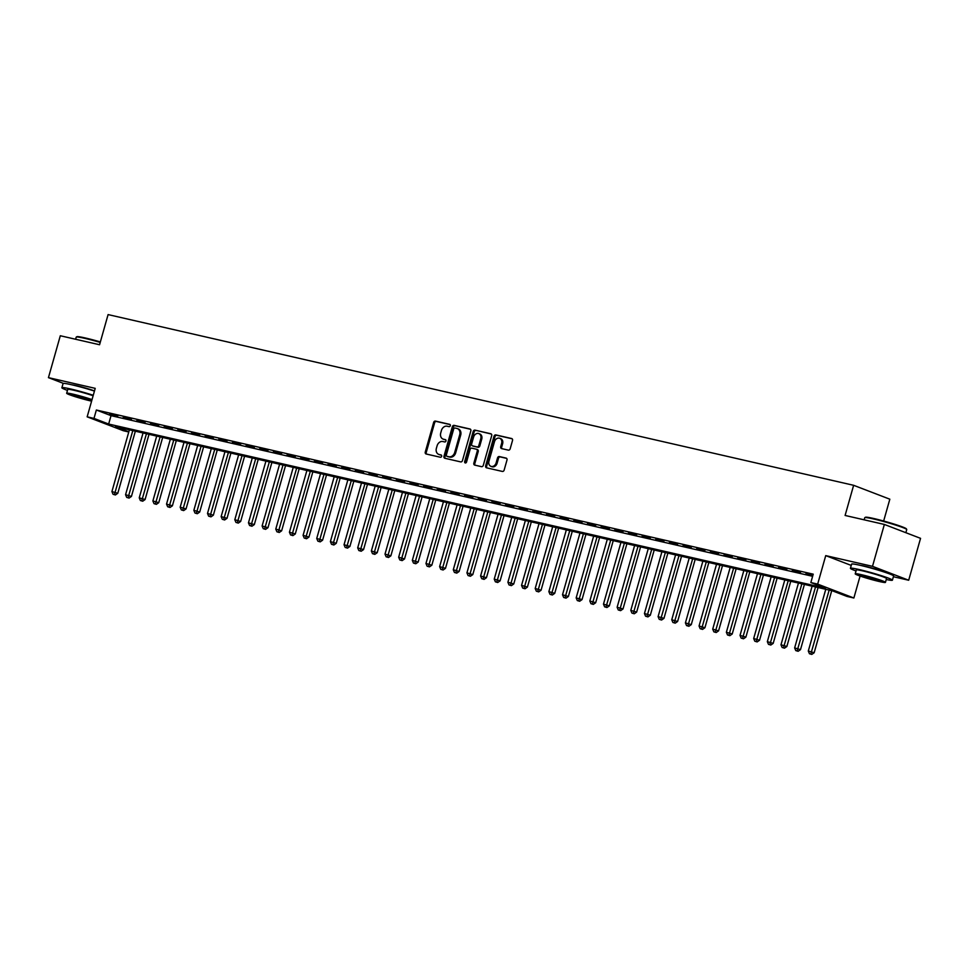 <?xml version="1.0" encoding="UTF-8"?>
<svg xmlns="http://www.w3.org/2000/svg" width="969" height="969" viewBox="0 0 969 969"><rect width="100%" height="100%" fill="white"/><g stroke="black" fill="none" stroke-linecap="round" stroke-linejoin="round"><path stroke-width="1.45" d="M450.306 425.718A1.199 0.957 -69 0 0 449.689 424.349L435.456 421.091A1.708 1.369 -69 0 0 433.652 422.423L425.27 452.038A1.708 1.369 -69 0 0 426.142 453.989L440.386 457.247A1.199 0.957 -69 0 0 441.04 454.945L439.199 454.522A5.487 4.385 -69 0 1 438.715 454.376A5.487 4.385 -69 0 1 436.389 448.272L437.092 445.813A5.487 4.385 -69 0 1 442.869 441.525L444.71 441.949A1.199 0.957 -69 0 0 445.365 439.647L443.523 439.223A5.487 4.385 -69 0 1 443.051 439.078A5.487 4.385 -69 0 1 440.725 432.986L441.416 430.515A5.487 4.385 -69 0 1 447.193 426.227L449.047 426.651A1.199 0.957 -69 0 0 450.306 425.718M885.145 572.352A13.614 0.921 -164.2 0 0 865.22 566.284A13.614 0.921 -164.2 0 0 860.726 565.436M94.49 390.919A13.614 0.921 -164.2 0 0 76.672 385.723A13.614 0.921 -164.2 0 0 72.178 384.875M508.362 450.137A1.708 1.369 -69 0 0 510.166 448.792L512.516 440.495A1.708 1.369 -69 0 0 511.644 438.533L495.837 434.911A1.708 1.369 -69 0 0 494.02 436.256L485.651 465.859A1.708 1.369 -69 0 0 486.523 467.809L502.342 471.431A1.708 1.369 -69 0 0 504.146 470.098L506.981 460.057A1.708 1.369 -69 0 0 506.109 458.107L499.338 456.556A1.708 1.369 -69 0 0 497.533 457.901L496.128 462.867A4.579 3.67 -69 0 1 490.895 466.331A4.579 3.67 -69 0 1 488.957 461.232L494.469 441.743A4.579 3.67 -69 0 1 499.701 438.279A4.579 3.67 -69 0 1 501.639 443.378L500.719 446.636A1.708 1.369 -69 0 0 501.603 448.586L508.362 450.137M884.358 524.447L920.55 538.34L908.692 580.237L872.5 566.332L884.358 524.447L845.101 515.46L853.628 485.299L108.092 314.586L99.565 344.746L60.308 335.746L48.45 377.644L95.216 388.351L87.162 416.84L93.981 418.402L96.355 410.02L813.221 574.169L810.847 582.551L817.666 584.113L853.871 598.006L847.039 596.444L832.371 590.811L115.505 426.663L128.841 431.786M872.5 566.332L825.733 555.625L817.666 584.113M470.837 430.951A1.708 1.369 -69 0 0 469.965 428.988L454.146 425.367A1.708 1.369 -69 0 0 452.341 426.711L443.972 456.314A1.708 1.369 -69 0 0 444.844 458.264L460.65 461.886A1.708 1.369 -69 0 0 462.467 460.554L470.837 430.951M474.992 430.139L490.811 433.761A1.708 1.369 -69 0 1 491.683 435.723L483.301 465.326A1.708 1.369 -69 0 1 481.496 466.658L474.725 465.108A1.708 1.369 -69 0 1 473.853 463.158L477.257 451.154A1.708 1.369 -69 0 0 476.373 449.204L471.891 448.175A1.708 1.369 -69 0 0 470.086 449.507L466.549 462.007A1.199 0.957 -69 0 1 464.672 461.583L473.187 431.484A1.708 1.369 -69 0 1 474.992 430.139L491.307 434.027M48.45 377.644L63.445 383.397M117.782 416.028L109.594 414.151L117.782 416.028M131.445 419.153L123.245 417.276L131.445 419.153M145.096 422.278L136.895 420.401L145.096 422.278M158.746 425.403L150.558 423.526L158.746 425.403M172.397 428.528L164.209 426.651L172.397 428.528M186.06 431.653L177.86 429.788L186.06 431.653M199.711 434.79L191.523 432.913L199.711 434.79M213.362 437.915L205.174 436.038L213.362 437.915M227.025 441.04L218.824 439.163L227.025 441.04M240.675 444.165L232.487 442.288L240.675 444.165M254.326 447.29L246.138 445.413L254.326 447.29M267.989 450.415L259.789 448.538L267.989 450.415M281.64 453.54L273.44 451.675L281.64 453.54M295.291 456.678L287.103 454.8L295.291 456.678M308.941 459.803L300.753 457.925L308.941 459.803M322.604 462.928L314.404 461.05L322.604 462.928M336.255 466.053L328.067 464.175L336.255 466.053M349.906 469.178L341.718 467.3L349.906 469.178M363.569 472.303L355.369 470.425L363.569 472.303M377.22 475.428L369.032 473.55L377.22 475.428M390.87 478.553L382.682 476.687L390.87 478.553M404.533 481.69L396.333 479.812L404.533 481.69M418.184 484.815L409.996 482.937L418.184 484.815M431.835 487.94L423.647 486.063L431.835 487.94M445.498 491.065L437.298 489.188L445.498 491.065M459.149 494.19L450.948 492.313L459.149 494.19M472.799 497.315L464.611 495.438L472.799 497.315M486.45 500.44L478.262 498.575L486.45 500.44M500.113 503.577L491.913 501.7L500.113 503.577M513.764 506.702L505.576 504.825L513.764 506.702M527.415 509.827L519.227 507.95L527.415 509.827M541.077 512.952L532.877 511.075L541.077 512.952M554.728 516.077L546.54 514.2L554.728 516.077M568.379 519.202L560.191 517.325L568.379 519.202M582.042 522.327L573.842 520.45L582.042 522.327M595.693 525.452L587.505 523.587L595.693 525.452M609.344 528.589L601.155 526.712L609.344 528.589M623.006 531.715L614.806 529.837L623.006 531.715M636.657 534.84L628.457 532.962L636.657 534.84M650.308 537.965L642.12 536.087L650.308 537.965M663.959 541.09L655.771 539.212L663.959 541.09M677.622 544.215L669.422 542.337L677.622 544.215M691.272 547.34L683.084 545.462L691.272 547.34M704.923 550.477L696.735 548.599L704.923 550.477M718.586 553.602L710.386 551.724L718.586 553.602M732.237 556.727L724.049 554.849L732.237 556.727M745.888 559.852L737.7 557.974L745.888 559.852M759.551 562.977L751.35 561.099L759.551 562.977M773.201 566.102L765.013 564.224L773.201 566.102M786.852 569.227L778.664 567.349L786.852 569.227M800.515 572.352L792.315 570.487L800.515 572.352M96.355 410.02L111.023 415.653L812.616 576.301M812.918 575.198L805.966 573.612L812.821 575.562M883.655 521.019L889.833 499.192L853.628 485.299M893.394 576.725L908.692 580.237M860.084 576.034L853.871 598.006M128.78 431.98L123.354 430.733L87.162 416.84M93.981 418.402L108.661 424.034L825.515 588.183L810.847 582.551M111.023 415.653L108.661 424.034M825.733 555.625L851.242 565.424M443.051 439.078L444.02 439.454A5.487 4.385 -69 0 0 444.505 439.599L443.523 439.223M445.776 439.89L444.505 439.599M438.715 454.376L439.696 454.752A5.487 4.385 -69 0 0 440.168 454.897L439.199 454.522M441.452 455.188L440.168 454.897M450.101 424.592L436.425 421.467A1.708 1.369 -69 0 0 434.621 422.799L426.251 452.414A1.708 1.369 -69 0 0 426.614 454.098M470.474 429.255L455.127 425.742A1.708 1.369 -69 0 0 453.322 427.087L444.941 456.69A1.708 1.369 -69 0 0 445.316 458.373M454.97 428.007A1.199 0.957 -69 0 0 453.71 428.952L446.358 454.933A1.199 0.957 -69 0 0 446.963 456.302L448.913 456.75A5.487 4.385 -69 0 0 454.691 452.462L459.718 434.706A5.487 4.385 -69 0 0 457.392 428.601A5.487 4.385 -69 0 0 456.92 428.455L454.97 428.007M447.739 456.593A1.199 0.957 -69 0 0 447.944 456.678L446.963 456.302M457.392 428.601L458.373 428.976A5.487 4.385 -69 0 1 460.699 435.081L455.672 452.838A5.487 4.385 -69 0 1 449.895 457.126L447.944 456.678M476.663 449.313L477.354 449.58A1.708 1.369 -69 0 1 478.226 451.53L474.834 463.533A1.708 1.369 -69 0 0 475.198 465.217M475.973 430.515A1.708 1.369 -69 0 0 474.168 431.859L465.641 461.959A1.199 0.957 -69 0 0 465.738 462.916M480.781 438.691A4.579 3.67 -69 0 0 478.831 433.591A4.579 3.67 -69 0 0 473.611 437.055L471.661 443.923A1.708 1.369 -69 0 0 472.533 445.873L477.027 446.903A1.708 1.369 -69 0 0 478.831 445.558L480.781 438.691L481.75 439.066A4.579 3.67 -69 0 0 479.812 433.967L478.831 433.591M473.223 446.14A1.708 1.369 -69 0 0 473.514 446.249L472.533 445.873M481.75 439.066L479.812 445.934A1.708 1.369 -69 0 1 478.008 447.278L473.514 446.249M499.701 438.279L500.682 438.654A4.579 3.67 -69 0 1 502.62 443.754L501.7 447.012A1.708 1.369 -69 0 0 502.075 448.695M490.895 466.331L491.877 466.707A4.579 3.67 -69 0 0 497.109 463.243L496.128 462.867M506.617 458.373L500.319 456.932A1.708 1.369 -69 0 0 498.514 458.276L497.109 463.243M512.153 438.8L496.806 435.287A1.708 1.369 -69 0 0 495.002 436.631L486.632 466.234A1.708 1.369 -69 0 0 486.995 467.918M129.386 429.836L111.919 491.574L117.782 493.294L135.345 431.205M114.427 494.59L113.058 494.275L115.408 494.965L114.427 494.59L132.801 430.624M113.058 494.275L111.919 491.574M117.782 493.294L115.408 494.965M100.219 342.408A21.815 1.478 -164.2 0 0 84.969 338.387A21.815 1.478 -164.2 0 0 76.285 337.055L76.926 336.703A21.294 1.441 15.8 0 1 85.405 337.999A21.294 1.441 15.8 0 1 100.352 341.936M76.285 337.055A21.815 1.478 -164.2 0 0 76.2 337.139L75.606 339.259M93.254 395.267A21.815 1.478 -164.2 0 0 70.652 388.981A21.815 1.478 -164.2 0 0 61.883 387.745A21.815 1.478 -164.2 0 0 67.479 390.398M94.441 391.076A21.815 1.478 -164.2 0 0 71.839 384.802A21.815 1.478 -164.2 0 0 63.07 383.554L61.883 387.745M92.031 399.603A15.71 1.066 -164.2 0 0 72.978 394.153A15.71 1.066 -164.2 0 0 66.667 393.257L67.757 389.405A15.71 1.066 15.8 0 1 74.068 390.301A15.71 1.066 15.8 0 1 93.121 395.752M66.667 393.257A15.71 1.066 -164.2 0 0 74.746 396.539A15.71 1.066 -164.2 0 0 90.589 400.912A15.71 1.066 -164.2 0 0 91.595 401.142M87.464 399.712A10.126 0.69 -164.2 0 0 91.522 400.294A10.126 0.69 -164.2 0 0 86.326 398.174A10.126 0.69 -164.2 0 0 76.115 395.352A10.126 0.69 -164.2 0 0 72.045 394.783A10.126 0.69 -164.2 0 0 77.254 396.89A10.126 0.69 -164.2 0 0 87.464 399.712M864.832 517.616L865.474 517.264A21.294 1.441 15.8 0 1 873.953 518.56A21.294 1.441 15.8 0 1 894.799 524.302A21.294 1.441 15.8 0 1 906.354 528.832L906.718 529.474A21.815 1.478 -164.2 0 0 894.884 524.823A21.815 1.478 -164.2 0 0 873.517 518.948A21.815 1.478 -164.2 0 0 864.832 517.616A21.815 1.478 -164.2 0 0 864.748 517.7L864.154 519.82M886.26 579.51A21.815 1.478 -164.2 0 0 892.413 580.189A21.815 1.478 -164.2 0 0 881.196 575.634A21.815 1.478 -164.2 0 0 859.2 569.554A21.815 1.478 -164.2 0 0 850.431 568.306A21.815 1.478 -164.2 0 0 856.027 570.959M892.413 580.189L893.6 575.998A21.815 1.478 -164.2 0 0 882.384 571.444A21.815 1.478 -164.2 0 0 860.375 565.363A21.815 1.478 -164.2 0 0 851.618 564.115L850.431 568.306M855.215 573.818L856.305 569.966A15.71 1.066 15.8 0 1 862.616 570.862A15.71 1.066 15.8 0 1 878.459 575.247A15.71 1.066 15.8 0 1 886.538 578.517L885.448 582.381A15.71 1.066 -164.2 0 0 877.369 579.099A15.71 1.066 -164.2 0 0 861.526 574.714A15.71 1.066 -164.2 0 0 855.215 573.818A15.71 1.066 -164.2 0 0 863.294 577.1A15.71 1.066 -164.2 0 0 879.137 581.485A15.71 1.066 -164.2 0 0 885.448 582.381M876.012 580.274A10.126 0.69 -164.2 0 0 880.07 580.855A10.126 0.69 -164.2 0 0 874.874 578.747A10.126 0.69 -164.2 0 0 864.663 575.925A10.126 0.69 -164.2 0 0 860.593 575.344A10.126 0.69 -164.2 0 0 865.801 577.451A10.126 0.69 -164.2 0 0 876.012 580.274M905.858 532.696L906.742 529.583A21.815 1.478 -164.2 0 0 906.718 529.474M143.049 432.961L125.57 494.711L131.433 496.431L149.008 434.33M128.078 497.715L126.709 497.4L129.059 498.09L128.078 497.715L146.452 433.749M126.709 497.4L125.57 494.711M131.433 496.431L129.059 498.09M156.699 436.098L139.233 497.836L145.084 499.556L162.659 437.455M141.728 500.84L140.372 500.525L142.709 501.215L141.728 500.84L160.115 436.874M140.372 500.525L139.233 497.836M145.084 499.556L142.709 501.215M170.35 439.223L152.884 500.961L158.746 502.681L176.31 440.58M155.391 503.965L154.023 503.65L156.372 504.34L155.391 503.965L173.766 439.999M154.023 503.65L152.884 500.961M158.746 502.681L156.372 504.34M184.001 442.348L166.535 504.086L172.397 505.806L189.972 443.717M169.042 507.09L167.673 506.775L170.023 507.465L169.042 507.09L187.417 443.124M167.673 506.775L166.535 504.086M172.397 505.806L170.023 507.465M197.664 445.474L180.186 507.211L186.048 508.931L203.623 446.842M182.693 510.215L181.336 509.912L183.674 510.59L182.693 510.215L201.08 446.261M181.336 509.912L180.186 507.211M186.048 508.931L183.674 510.59M211.315 448.599L193.848 510.336L199.699 512.056L217.274 449.967M196.356 513.34L194.987 513.037L197.325 513.715L196.356 513.34L214.73 449.386M194.987 513.037L193.848 510.336M199.699 512.056L197.325 513.715M224.965 451.724L207.499 513.461L213.362 515.181L230.925 453.092M210.007 516.477L208.638 516.162L210.988 516.852L210.007 516.477L228.381 452.511M208.638 516.162L207.499 513.461M213.362 515.181L210.988 516.852M238.628 454.849L221.15 516.586L227.012 518.318L244.588 456.217M223.657 519.602L222.301 519.287L224.638 519.978L223.657 519.602L242.032 455.636M222.301 519.287L221.15 516.586M227.012 518.318L224.638 519.978M252.279 457.986L234.813 519.723L240.663 521.443L258.238 459.342M237.32 522.727L235.952 522.412L238.289 523.103L237.32 522.727L255.695 458.761M235.952 522.412L234.813 519.723M240.663 521.443L238.289 523.103M265.93 461.111L248.464 522.848L254.326 524.568L271.889 462.467M250.971 525.852L249.602 525.537L251.952 526.228L250.971 525.852L269.346 461.886M249.602 525.537L248.464 522.848M254.326 524.568L251.952 526.228M279.593 464.236L262.115 525.973L267.977 527.693L285.552 465.592M264.622 528.977L263.265 528.662L265.603 529.353L264.622 528.977L282.996 465.011M263.265 528.662L262.115 525.973M267.977 527.693L265.603 529.353M293.244 467.361L275.777 529.098L281.628 530.818L299.203 468.73M278.285 532.102L276.916 531.787L279.254 532.478L278.285 532.102L296.659 468.136M276.916 531.787L275.777 529.098M281.628 530.818L279.254 532.478M306.894 470.486L289.428 532.223L295.291 533.943L312.854 471.855M291.935 535.227L290.567 534.924L292.917 535.603L291.935 535.227L310.31 471.273M290.567 534.924L289.428 532.223M295.291 533.943L292.917 535.603M320.557 473.611L303.079 535.348L308.941 537.068L326.517 474.98M305.586 538.364L304.218 538.049L306.567 538.74L305.586 538.364L323.961 474.398M304.218 538.049L303.079 535.348M308.941 537.068L306.567 538.74M334.208 476.736L316.73 538.473L322.592 540.193L340.167 478.105M319.237 541.489L317.88 541.174L320.218 541.865L319.237 541.489L337.624 477.523M317.88 541.174L316.73 538.473M322.592 540.193L320.218 541.865M347.859 479.861L330.393 541.61L336.255 543.33L353.818 481.23M332.9 544.614L331.531 544.299L333.881 544.99L332.9 544.614L351.275 480.648M331.531 544.299L330.393 541.61M336.255 543.33L333.881 544.99M361.51 482.998L344.043 544.735L349.906 546.455L367.469 484.355M346.551 547.739L345.182 547.424L347.532 548.115L346.551 547.739L364.925 483.773M345.182 547.424L344.043 544.735M349.906 546.455L347.532 548.115M375.173 486.123L357.694 547.86L363.557 549.58L381.132 487.48M360.202 550.864L358.845 550.549L361.183 551.24L360.202 550.864L378.588 486.898M358.845 550.549L357.694 547.86M363.557 549.58L361.183 551.24M388.823 489.248L371.357 550.986L377.207 552.705L394.783 490.617M373.864 553.989L372.496 553.674L374.833 554.365L373.864 553.989L392.239 490.023M372.496 553.674L371.357 550.986M377.207 552.705L374.833 554.365M402.474 492.373L385.008 554.111L390.87 555.831L408.433 493.742M387.515 557.114L386.147 556.8L388.496 557.49L387.515 557.114L405.89 493.16M386.147 556.8L385.008 554.111M390.87 555.831L388.496 557.49M416.137 495.498L398.659 557.236L404.521 558.956L422.096 496.867M401.166 560.239L399.809 559.937L402.147 560.615L401.166 560.239L419.541 496.285M399.809 559.937L398.659 557.236M404.521 558.956L402.147 560.615M429.788 498.623L412.322 560.361L418.172 562.081L435.747 499.992M414.829 563.377L413.46 563.062L415.798 563.752L414.829 563.377L433.204 499.41M413.46 563.062L412.322 560.361M418.172 562.081L415.798 563.752M443.439 501.748L425.972 563.486L431.835 565.206L449.398 503.117M428.48 566.502L427.111 566.187L429.461 566.877L428.48 566.502L446.854 502.536M427.111 566.187L425.972 563.486M431.835 565.206L429.461 566.877M457.102 504.885L439.623 566.623L445.486 568.343L463.061 506.242M442.13 569.627L440.762 569.312L443.112 570.002L442.13 569.627L460.505 505.661M440.762 569.312L439.623 566.623M445.486 568.343L443.112 570.002M470.752 508.01L453.286 569.748L459.136 571.468L476.712 509.367M455.793 572.752L454.425 572.437L456.762 573.127L455.793 572.752L474.168 508.786M454.425 572.437L453.286 569.748M459.136 571.468L456.762 573.127M484.403 511.135L466.937 572.873L472.799 574.593L490.362 512.492M469.444 575.877L468.075 575.562L470.425 576.252L469.444 575.877L487.819 511.911M468.075 575.562L466.937 572.873M472.799 574.593L470.425 576.252M498.054 514.26L480.588 575.998L486.45 577.718L504.025 515.629M483.095 579.002L481.726 578.687L484.076 579.377L483.095 579.002L501.47 515.036M481.726 578.687L480.588 575.998M486.45 577.718L484.076 579.377M511.717 517.385L494.238 579.123L500.101 580.843L517.676 518.754M496.746 582.127L495.389 581.824L497.727 582.502L496.746 582.127L515.133 518.173M495.389 581.824L494.238 579.123M500.101 580.843L497.727 582.502M525.368 520.51L507.901 582.248L513.764 583.968L531.327 521.879M510.409 585.252L509.04 584.949L511.39 585.627L510.409 585.252L528.783 521.298M509.04 584.949L507.901 582.248M513.764 583.968L511.39 585.627M539.018 523.635L521.552 585.373L527.415 587.093L544.978 525.004M524.059 588.389L522.691 588.074L525.041 588.764L524.059 588.389L542.434 524.423M522.691 588.074L521.552 585.373M527.415 587.093L525.041 588.764M552.681 526.761L535.203 588.498L541.065 590.23L558.641 528.129M537.71 591.514L536.354 591.199L538.691 591.889L537.71 591.514L556.097 527.548M536.354 591.199L535.203 588.498M541.065 590.23L538.691 591.889M566.332 529.898L548.866 591.635L554.716 593.355L572.291 531.254M551.373 594.639L550.004 594.324L552.342 595.014L551.373 594.639L569.748 530.673M550.004 594.324L548.866 591.635M554.716 593.355L552.342 595.014M579.983 533.023L562.517 594.76L568.379 596.48L585.942 534.379M565.024 597.764L563.655 597.449L566.005 598.139L565.024 597.764L583.399 533.798M563.655 597.449L562.517 594.76M568.379 596.48L566.005 598.139M593.646 536.148L576.167 597.885L582.03 599.605L599.605 537.516M578.675 600.889L577.318 600.574L579.656 601.264L578.675 600.889L597.049 536.923M577.318 600.574L576.167 597.885M582.03 599.605L579.656 601.264M607.297 539.273L589.83 601.01L595.681 602.73L613.256 540.641M592.338 604.014L590.969 603.699L593.307 604.39L592.338 604.014L610.712 540.048M590.969 603.699L589.83 601.01M595.681 602.73L593.307 604.39M620.947 542.398L603.481 604.135L609.344 605.855L626.907 543.766M605.988 607.139L604.62 606.836L606.969 607.515L605.988 607.139L624.363 543.185M604.62 606.836L603.481 604.135M609.344 605.855L606.969 607.515M634.61 545.523L617.132 607.26L622.994 608.98L640.57 546.891M619.639 610.276L618.27 609.961L620.62 610.652L619.639 610.276L638.014 546.31M618.27 609.961L617.132 607.26M622.994 608.98L620.62 610.652M648.261 548.648L630.795 610.385L636.645 612.105L654.22 550.017M633.302 613.401L631.933 613.086L634.271 613.777L633.302 613.401L651.677 549.435M631.933 613.086L630.795 610.385M636.645 612.105L634.271 613.777M661.912 551.773L644.446 613.522L650.308 615.242L667.871 553.142M646.953 616.526L645.584 616.211L647.934 616.902L646.953 616.526L665.328 552.56M645.584 616.211L644.446 613.522M650.308 615.242L647.934 616.902M675.563 554.91L658.096 616.647L663.959 618.367L681.534 556.267M660.604 619.651L659.235 619.336L661.585 620.027L660.604 619.651L678.978 555.685M659.235 619.336L658.096 616.647M663.959 618.367L661.585 620.027M689.225 558.035L671.747 619.772L677.61 621.492L695.185 559.392M674.254 622.776L672.898 622.461L675.236 623.152L674.254 622.776L692.641 558.81M672.898 622.461L671.747 619.772M677.61 621.492L675.236 623.152M702.876 561.16L685.41 622.897L691.272 624.617L708.836 562.529M687.917 625.901L686.549 625.586L688.898 626.277L687.917 625.901L706.292 561.935M686.549 625.586L685.41 622.897M691.272 624.617L688.898 626.277M716.527 564.285L699.061 626.022L704.923 627.742L722.486 565.654M701.568 629.026L700.199 628.724L702.549 629.402L701.568 629.026L719.943 565.072M700.199 628.724L699.061 626.022M704.923 627.742L702.549 629.402M730.19 567.41L712.712 629.147L718.574 630.867L736.149 568.779M715.219 632.151L713.862 631.849L716.2 632.527L715.219 632.151L733.606 568.197M713.862 631.849L712.712 629.147M718.574 630.867L716.2 632.527M743.841 570.535L726.375 632.272L732.225 633.992L749.8 571.904M728.882 635.289L727.513 634.974L729.851 635.664L728.882 635.289L747.256 571.322M727.513 634.974L726.375 632.272M732.225 633.992L729.851 635.664M757.492 573.66L740.025 635.398L745.888 637.13L763.451 575.029M742.533 638.414L741.164 638.099L743.514 638.789L742.533 638.414L760.907 574.447M741.164 638.099L740.025 635.398M745.888 637.13L743.514 638.789M771.154 576.797L753.676 638.535L759.539 640.255L777.114 578.154M756.183 641.539L754.827 641.224L757.164 641.914L756.183 641.539L774.558 577.572M754.827 641.224L753.676 638.535M759.539 640.255L757.164 641.914M784.805 579.922L767.339 641.66L773.189 643.38L790.765 581.279M769.846 644.664L768.478 644.349L770.815 645.039L769.846 644.664L788.221 580.697M768.478 644.349L767.339 641.66M773.189 643.38L770.815 645.039M798.456 583.047L780.99 644.785L786.852 646.505L804.415 584.404M783.497 647.789L782.128 647.474L784.478 648.164L783.497 647.789L801.872 583.822M782.128 647.474L780.99 644.785M786.852 646.505L784.478 648.164M812.119 586.172L794.641 647.91L800.503 649.63L818.078 587.541M797.148 650.914L795.779 650.599L798.129 651.289L797.148 650.914L815.523 586.948M795.779 650.599L794.641 647.91M800.503 649.63L798.129 651.289M825.77 589.297L808.303 651.035L814.154 652.755L831.729 590.666M810.799 654.039L809.442 653.736L811.78 654.414L810.799 654.039L829.185 590.085M809.442 653.736L808.303 651.035M814.154 652.755L811.78 654.414M426.251 452.414L425.27 452.038M434.621 422.799L433.652 422.423M436.425 421.467L435.456 421.091M444.941 456.69L443.972 456.314M453.322 427.087L452.341 426.711M455.127 425.742L454.146 425.367M449.895 457.126L448.913 456.75M455.672 452.838L454.691 452.462M460.699 435.081L459.718 434.706M474.834 463.533L473.853 463.158M478.226 451.53L477.257 451.154M465.641 461.959L464.672 461.583M474.168 431.859L473.187 431.484M478.008 447.278L477.027 446.903M479.812 445.934L478.831 445.558M501.7 447.012L500.719 446.636M502.62 443.754L501.639 443.378M498.514 458.276L497.533 457.901M500.319 456.932L499.338 456.556M486.632 466.234L485.651 465.859M495.002 436.631L494.02 436.256M496.806 435.287L495.837 434.911M447.835 456.641L446.866 456.266M477.499 449.616L476.53 449.241M473.369 446.2L472.387 445.825"/></g></svg>
